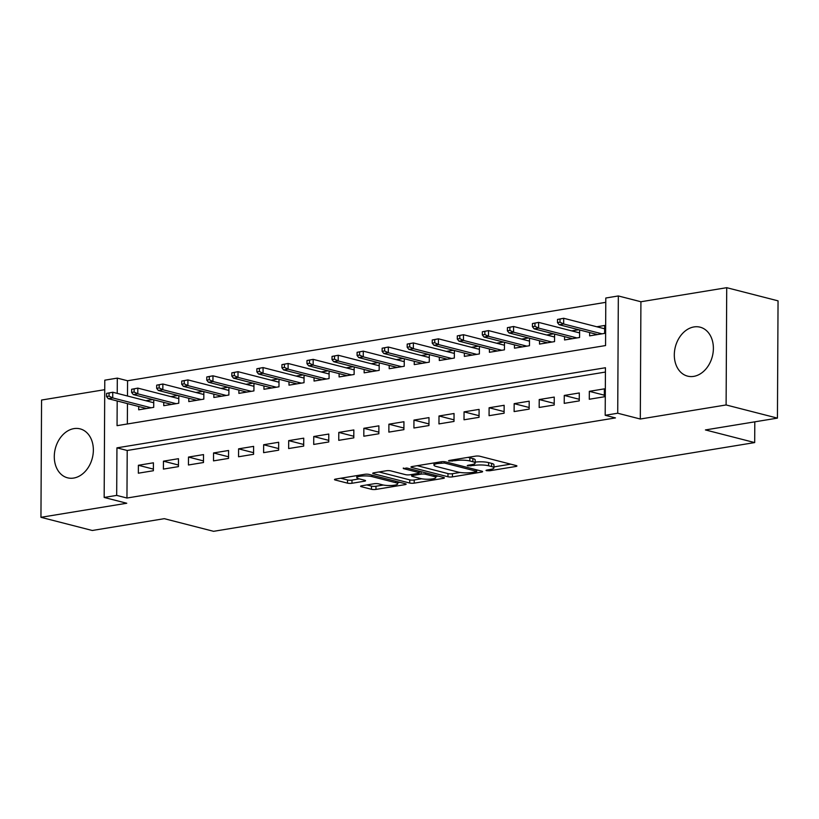 <?xml version="1.0" encoding="UTF-8"?>
<svg xmlns="http://www.w3.org/2000/svg" width="819" height="819" viewBox="0 0 819 819"><rect width="100%" height="100%" fill="white"/><g stroke="black" fill="none" stroke-linecap="round" stroke-linejoin="round"><path stroke-width="1.23" d="M486.496 470.7L489.629 470.771L515.755 466.492A3.184 0.655 -179.7 0 0 516.922 465.991A3.184 0.655 -179.7 0 0 516.195 465.571L479.924 456.265A3.184 0.655 -179.7 0 0 475.45 456.152L449.324 460.432L448.505 460.78L449.007 461.077L455.528 460.606A10.176 2.099 -179.7 0 1 469.84 460.964L472.86 461.742A10.176 2.099 -179.7 0 1 475.174 463.083A10.176 2.099 -179.7 0 1 471.447 464.69L468.058 465.243L467.25 465.591L467.751 465.888L474.262 465.407A10.176 2.099 -179.7 0 1 488.585 465.776L491.605 466.554A10.176 2.099 -179.7 0 1 493.908 467.895A10.176 2.099 -179.7 0 1 490.192 469.502L486.803 470.055L485.995 470.403L486.496 470.7M73.69 478.061A25.266 19.103 -75.6 0 0 93.09 454.115A25.266 19.103 -75.6 0 0 80.108 428.869A25.266 19.103 -75.6 0 0 73.956 428.613A25.266 19.103 -75.6 0 0 54.556 452.559A25.266 19.103 -75.6 0 0 67.547 477.815A25.266 19.103 -75.6 0 0 73.69 478.061M693.713 376.382A25.266 19.103 -75.6 0 0 713.114 352.436A25.266 19.103 -75.6 0 0 700.122 327.18A25.266 19.103 -75.6 0 0 693.98 326.935A25.266 19.103 -75.6 0 0 674.58 350.87A25.266 19.103 -75.6 0 0 687.571 376.126A25.266 19.103 -75.6 0 0 693.713 376.382M361.752 485.769A3.184 0.655 -179.7 0 0 360.585 486.271A3.184 0.655 -179.7 0 0 361.312 486.691L371.488 489.301A3.184 0.655 -179.7 0 0 375.962 489.414L404.975 484.653A3.184 0.655 -179.7 0 0 406.142 484.162A3.184 0.655 -179.7 0 0 405.425 483.742L369.144 474.426A3.184 0.655 -179.7 0 0 364.67 474.314L335.657 479.074A3.184 0.655 -179.7 0 0 334.49 479.576A3.184 0.655 -179.7 0 0 335.206 479.995L347.502 483.149A3.184 0.655 -179.7 0 0 351.975 483.261L364.394 481.224A3.184 0.655 -179.7 0 0 365.561 480.722A3.184 0.655 -179.7 0 0 364.844 480.303L358.742 478.736A8.507 1.751 -179.7 0 1 356.818 477.62A8.507 1.751 -179.7 0 1 362.469 475.993A8.507 1.751 -179.7 0 1 371.898 476.586L395.782 482.708A8.507 1.751 -179.7 0 1 397.706 483.834A8.507 1.751 -179.7 0 1 392.066 485.452A8.507 1.751 -179.7 0 1 382.627 484.868L378.644 483.845A3.184 0.655 -179.7 0 0 374.17 483.732L361.752 485.769M605.415 372.061L127.211 450.481L126.955 498.024L116.687 495.393L104.167 497.45L104.781 380.18L117.301 378.122L117.23 393.376M777.436 418.12L726.105 404.955L726.719 287.684L778.05 300.849L777.436 418.12L705.415 429.934L754.688 442.577L213.585 531.316L164.302 518.673L92.281 530.487L40.95 517.311L126.75 503.245L104.167 497.45M726.719 287.684L640.919 301.75L640.304 419.021L726.105 404.955M640.304 419.021L617.721 413.226L605.19 415.284L605.446 367.741L116.943 447.85L116.687 495.393M126.955 498.024L615.458 417.915L605.19 415.284M447.962 476.76A3.184 0.655 -179.7 0 0 452.436 476.873L481.449 472.113A3.184 0.655 -179.7 0 0 482.616 471.621A3.184 0.655 -179.7 0 0 481.9 471.191L445.618 461.885A3.184 0.655 -179.7 0 0 441.144 461.773L412.131 466.533A3.184 0.655 -179.7 0 0 410.964 467.035A3.184 0.655 -179.7 0 0 411.681 467.454L447.962 476.76L447.983 473.587A3.184 0.655 -179.7 0 0 452.457 473.71L460.073 472.461M443.212 478.388L414.199 483.149A3.184 0.655 -179.7 0 1 409.725 483.036L373.444 473.72A3.184 0.655 -179.7 0 1 372.727 473.3A3.184 0.655 -179.7 0 1 373.894 472.798L386.312 470.761A3.184 0.655 -179.7 0 1 390.786 470.884L405.497 474.651A3.184 0.655 -179.7 0 0 409.971 474.774L418.212 473.423A3.184 0.655 -179.7 0 0 419.369 472.921A3.184 0.655 -179.7 0 0 418.652 472.502L403.337 468.57L406.777 468.007L443.663 477.467A3.184 0.655 -179.7 0 1 444.379 477.886A3.184 0.655 -179.7 0 1 443.212 478.388L443.222 477.354M104.73 389.68L41.564 400.041L40.95 517.311M152.815 399.58L145.854 400.716M177.866 395.464L170.905 396.611M202.917 391.359L195.956 392.506M227.969 387.254L221.007 388.39M253.02 383.138L246.058 384.285M278.071 379.033L271.109 380.18M303.122 374.928L296.161 376.064M328.173 370.823L321.212 371.959M353.224 366.707L346.263 367.854M378.276 362.602L371.314 363.738M403.327 358.497L396.365 359.633M428.378 354.381L421.416 355.528M453.429 350.276L446.468 351.423M478.48 346.171L471.519 347.307M503.531 342.055L496.57 343.202M528.583 337.95L521.621 339.097M553.634 333.845L546.672 334.981M578.685 329.74L571.723 330.876M589.281 399.252L604.309 396.785L604.35 388.861L589.322 391.328L589.281 399.252M564.23 403.357L579.258 400.89L579.299 392.966L564.271 395.434L564.23 403.357M539.168 407.463L554.207 405.006L554.248 397.082L539.219 399.539L539.168 407.463M514.117 411.578L529.156 409.111L529.197 401.187L514.168 403.654L514.117 411.578M489.066 415.683L504.105 413.216L504.146 405.292L489.107 407.76L489.066 415.683M464.015 419.789L479.054 417.321L479.095 409.398L464.056 411.865L464.015 419.789M438.964 423.904L454.002 421.437L454.043 413.513L439.004 415.98L438.964 423.904M413.912 428.009L428.951 425.542L428.992 417.618L413.953 420.086L413.912 428.009M388.861 432.115L403.9 429.647L403.941 421.724L388.902 424.191L388.861 432.115M363.81 436.22L378.849 433.763L378.89 425.839L363.851 428.296L363.81 436.22M338.759 440.335L353.798 437.868L353.839 429.944L338.8 432.412L338.759 440.335M313.708 444.441L328.736 441.973L328.788 434.05L313.749 436.517L313.708 444.441M288.657 448.546L303.685 446.089L303.736 438.165L288.697 440.622L288.657 448.546M263.605 452.661L278.634 450.194L278.675 442.27L263.646 444.737L263.605 452.661M238.554 456.767L253.583 454.299L253.624 446.375L238.595 448.843L238.554 456.767M213.503 460.872L228.532 458.415L228.573 450.491L213.544 452.948L213.503 460.872M188.452 464.987L203.481 462.52L203.522 454.596L188.493 457.063L188.452 464.987M163.401 469.092L178.429 466.625L178.47 458.701L163.442 461.169L163.401 469.092M153.419 462.807L138.391 465.274L138.35 473.198L153.378 470.73L153.419 462.807M605.784 302.334L127.569 380.753L127.488 396.007M127.457 403.603L127.344 423.976M589.629 332.545L589.608 335.862L604.637 333.394L604.678 325.471L596.775 326.771M579.627 329.975L579.586 337.5L564.557 339.967L564.578 336.65M554.576 334.08L554.535 341.615L539.506 344.082L539.526 340.755M529.524 338.196L529.484 345.72L514.455 348.188L514.475 344.871M504.473 342.301L504.432 349.826L489.404 352.293L489.424 348.976M479.422 346.406L479.381 353.941L464.353 356.398L464.373 353.081M454.371 350.522L454.33 358.046L439.301 360.514L439.322 357.197M429.32 354.627L429.279 362.152L414.25 364.619L414.26 361.302M404.269 358.732L404.228 366.267L389.199 368.724L389.209 365.407M379.217 362.848L379.177 370.372L364.148 372.84L364.158 369.512M354.166 366.953L354.125 374.478L339.097 376.945L339.107 373.628M329.115 371.058L329.074 378.583L314.046 381.05L314.056 377.733M304.064 375.163L304.023 382.698L288.994 385.165L289.005 381.838M279.013 379.279L278.972 386.803L263.943 389.271L263.953 385.954M253.962 383.384L253.921 390.909L238.892 393.376L238.902 390.059M228.91 387.489L228.87 395.024L213.841 397.481L213.851 394.164M203.859 391.605L203.818 399.129L188.79 401.597L188.8 398.28M178.808 395.71L178.767 403.235L163.739 405.702L163.749 402.385M153.757 399.815L153.716 407.35L138.687 409.807L138.698 406.49M754.688 442.577L754.801 421.836M127.569 380.753L117.301 378.122M117.189 400.972L117.056 425.665L605.558 345.557L605.804 298.014L618.335 295.956L617.721 413.226M640.919 301.75L618.335 295.956M127.211 450.481L116.943 447.85M589.322 391.328L604.32 395.178M564.271 395.434L579.268 399.283M539.219 399.539L554.217 403.388M514.168 403.654L529.156 407.504M489.107 407.76L504.105 411.609M464.056 411.865L479.054 415.714M439.004 415.98L454.002 419.83M413.953 420.086L428.951 423.935M388.902 424.191L403.9 428.04M363.851 428.296L378.849 432.145M338.8 432.412L353.798 436.261M313.749 436.517L328.747 440.366M288.697 440.622L303.695 444.471M263.646 444.737L278.644 448.587M238.595 448.843L253.593 452.692M213.544 452.948L228.542 456.797M188.493 457.063L203.491 460.913M163.442 461.169L178.44 465.018M138.391 465.274L153.388 469.123M493.908 467.895L493.929 464.731A10.176 2.099 -179.7 0 0 491.625 463.38L491.605 466.554M475.174 462.111A10.176 2.099 -179.7 0 1 488.605 462.602L491.625 463.38M475.174 463.083L475.184 459.92A10.176 2.099 -179.7 0 0 472.88 458.568L472.86 461.742M467.823 457.401A10.176 2.099 -179.7 0 1 469.86 457.801L472.88 458.568M493.918 466.902L510.687 464.158M417.219 465.694L447.983 473.587M475.921 471.836L476.74 471.488L476.238 471.191L444.389 463.022L437.694 463.523A10.176 2.099 -179.7 0 0 433.968 465.131A10.176 2.099 -179.7 0 0 436.281 466.472L458.046 472.061A10.176 2.099 -179.7 0 0 472.358 472.42L475.921 471.836M438.145 476.054L435.851 476.433M421.621 478.767L414.219 479.975L414.199 483.149M378.982 471.969L409.746 479.862A3.184 0.655 -179.7 0 0 414.219 479.975M420.761 478.572A8.507 1.751 -179.7 0 0 430.2 479.156A8.507 1.751 -179.7 0 0 435.841 477.538A8.507 1.751 -179.7 0 0 433.916 476.412L425.501 474.252A3.184 0.655 -179.7 0 0 421.027 474.14L412.796 475.491A3.184 0.655 -179.7 0 0 411.629 475.993A3.184 0.655 -179.7 0 0 412.346 476.412L420.761 478.572M419.379 471.242L419.369 472.921M340.745 478.235L347.522 479.975A3.184 0.655 -179.7 0 0 351.996 480.098L359.326 478.89M366.84 484.94L371.509 486.138A3.184 0.655 -179.7 0 0 375.982 486.251L383.364 485.032M397.717 482.678L399.907 482.319M557.504 319.43L557.483 322.604L559.991 322.195L560.012 319.021L557.504 319.43L563.687 318.274L563.656 323.986L559.152 324.723L597.512 334.561M559.991 322.195L563.656 323.986L602.016 333.824M560.012 319.021L563.687 318.274L604.668 328.788M559.152 324.723L557.483 322.604M532.452 323.546L532.432 326.709L534.94 326.3L534.961 323.136L532.452 323.546L538.636 322.389L538.605 328.091L534.101 328.828L572.461 338.677M534.94 326.3L538.605 328.091L576.965 337.93M534.961 323.136L538.636 322.389L579.606 332.903M534.101 328.828L532.432 326.709M507.401 327.651L507.381 330.825L509.889 330.405L509.909 327.242L507.401 327.651L513.585 326.494L513.554 332.197L509.049 332.934L547.409 342.782M509.889 330.405L513.554 332.197L551.914 342.045M509.909 327.242L513.585 326.494L554.555 337.008M509.049 332.934L507.381 330.825M482.35 331.756L482.33 334.93L484.838 334.521L484.858 331.347L482.35 331.756L488.533 330.6L488.503 336.302L483.998 337.049L522.358 346.887M484.838 334.521L488.503 336.302L526.863 346.15M484.858 331.347L488.533 330.6L529.504 341.113M483.998 337.049L482.33 334.93M457.299 335.872L457.278 339.035L459.787 338.626L459.807 335.452L457.299 335.872L463.482 334.715L463.452 340.417L458.947 341.154L497.307 351.003M459.787 338.626L463.452 340.417L501.812 350.256M459.807 335.452L463.482 334.715L504.453 345.229M458.947 341.154L457.278 339.035M432.248 339.977L432.227 343.151L434.735 342.731L434.756 339.568L432.248 339.977L438.431 338.82L438.4 344.523L433.896 345.26L472.256 355.108M434.735 342.731L438.4 344.523L476.76 354.371M434.756 339.568L438.431 338.82L479.402 349.334M433.896 345.26L432.227 343.151M407.197 344.082L407.176 347.256L409.684 346.846L409.705 343.673L407.197 344.082L413.38 342.926L413.349 348.628L408.845 349.375L447.205 359.213M409.684 346.846L413.349 348.628L451.709 358.476M409.705 343.673L413.38 342.926L454.35 353.439M408.845 349.375L407.176 347.256M382.145 348.198L382.125 351.361L384.633 350.952L384.654 347.778L382.145 348.198L388.329 347.031L388.298 352.743L383.794 353.48L422.154 363.319M384.633 350.952L388.298 352.743L426.658 362.582M384.654 347.778L388.329 347.031L429.299 357.545M383.794 353.48L382.125 351.361M357.094 352.303L357.074 355.466L359.582 355.057L359.602 351.894L357.094 352.303L363.278 351.146L363.247 356.849L358.732 357.586L397.102 367.434M359.582 355.057L363.247 356.849L401.607 366.697M359.602 351.894L363.278 351.146L404.248 361.66M358.732 357.586L357.074 355.466M332.043 356.408L332.023 359.582L334.531 359.172L334.551 355.999L332.043 356.408L338.227 355.251L338.196 360.954L333.681 361.701L372.051 371.539M334.531 359.172L338.196 360.954L376.556 370.802M334.551 355.999L338.227 355.251L379.197 365.765M333.681 361.701L332.023 359.582M306.992 360.514L306.971 363.687L309.48 363.278L309.5 360.104L306.992 360.514L313.175 359.357L313.145 365.069L308.63 365.806L347 375.645M309.48 363.278L313.145 365.069L351.505 374.907M309.5 360.104L313.175 359.357L354.146 369.871M308.63 365.806L306.971 363.687M281.941 364.629L281.92 367.792L284.428 367.383L284.449 364.22L281.941 364.629L288.124 363.472L288.093 369.174L283.579 369.912L321.949 379.76M284.428 367.383L288.093 369.174L326.453 379.013M284.449 364.22L288.124 363.472L329.095 373.986M283.579 369.912L281.92 367.792M256.89 368.734L256.869 371.908L259.377 371.498L259.398 368.325L256.89 368.734L263.073 367.577L263.042 373.28L258.528 374.017L296.898 383.865M259.377 371.498L263.042 373.28L301.402 383.128M259.398 368.325L263.073 367.577L304.044 378.091M258.528 374.017L256.869 371.908M231.838 372.84L231.818 376.013L234.326 375.604L234.347 372.43L231.838 372.84L238.022 371.683L237.991 377.385L233.476 378.132L271.836 387.971M234.326 375.604L237.991 377.385L276.351 387.233M234.347 372.43L238.022 371.683L278.992 382.197M233.476 378.132L231.818 376.013M206.787 376.955L206.767 380.118L209.275 379.709L209.285 376.545L206.787 376.955L212.971 375.798L212.94 381.5L208.425 382.238L246.785 392.086M209.275 379.709L212.94 381.5L251.3 391.339M209.285 376.545L212.971 375.798L253.941 386.312M208.425 382.238L206.767 380.118M181.736 381.06L181.716 384.234L184.224 383.814L184.234 380.651L181.736 381.06L187.92 379.903L187.889 385.606L183.374 386.343L221.734 396.191M184.224 383.814L187.889 385.606L226.249 395.454M184.234 380.651L187.92 379.903L228.89 390.417M183.374 386.343L181.716 384.234M156.685 385.165L156.664 388.339L159.173 387.93L159.183 384.756L156.685 385.165L162.868 384.009L162.838 389.711L158.323 390.458L196.683 400.296M159.173 387.93L162.838 389.711L201.198 399.559M159.183 384.756L162.868 384.009L203.839 394.523M158.323 390.458L156.664 388.339M131.634 389.281L131.613 392.444L134.121 392.035L134.132 388.861L131.634 389.281L137.817 388.114L137.787 393.826L133.272 394.563L171.632 404.402M134.121 392.035L137.787 393.826L176.146 403.665M134.132 388.861L137.817 388.114L178.788 398.638M133.272 394.563L131.613 392.444M106.583 393.386L106.562 396.55L109.07 396.14L109.081 392.977L106.583 393.386L112.766 392.229L112.735 397.932L108.221 398.669L146.581 408.517M109.07 396.14L112.735 397.932L151.095 407.78M109.081 392.977L112.766 392.229L153.737 402.743M108.221 398.669L106.562 396.55M489.639 469.584L489.629 470.771M452.149 459.971L452.139 461.158M470.894 464.782L470.884 465.97M488.605 462.602L488.585 465.776M474.273 463.943L474.262 465.407M469.86 457.801L469.84 460.964M455.528 459.418L455.528 460.606M515.755 465.458L515.755 466.492M411.691 466.615L411.681 467.454M481.459 471.089L481.449 472.113M452.457 473.71L452.436 476.873M476.248 469.748L476.238 471.191M444.4 461.691L444.389 463.022M441.267 461.752L441.257 462.94M437.704 462.336L437.694 463.523M409.746 479.862L409.725 483.036M373.454 472.891L373.444 473.72M418.663 471.048L418.652 472.502M403.337 467.987L403.337 468.57M433.927 474.969L433.916 476.412M425.511 472.809L425.501 474.252M421.038 471.662L421.027 474.14M412.796 474.303L412.796 475.491M395.792 481.265L395.782 482.708M371.908 475.133L371.898 476.586M364.404 480.19L364.394 481.224M351.996 480.098L351.975 483.261M347.522 479.975L347.502 483.149M335.217 479.166L335.206 479.995M404.985 483.63L404.975 484.653M375.982 486.251L375.962 489.414M371.509 486.138L371.488 489.301M361.312 485.862L361.312 486.691M476.75 469.871L476.74 471.488M433.978 462.95L433.968 465.131M435.851 475.46L435.841 477.538M411.64 474.498L411.629 475.993M397.717 481.756L397.706 483.834M356.828 475.604L356.818 477.62"/></g></svg>
